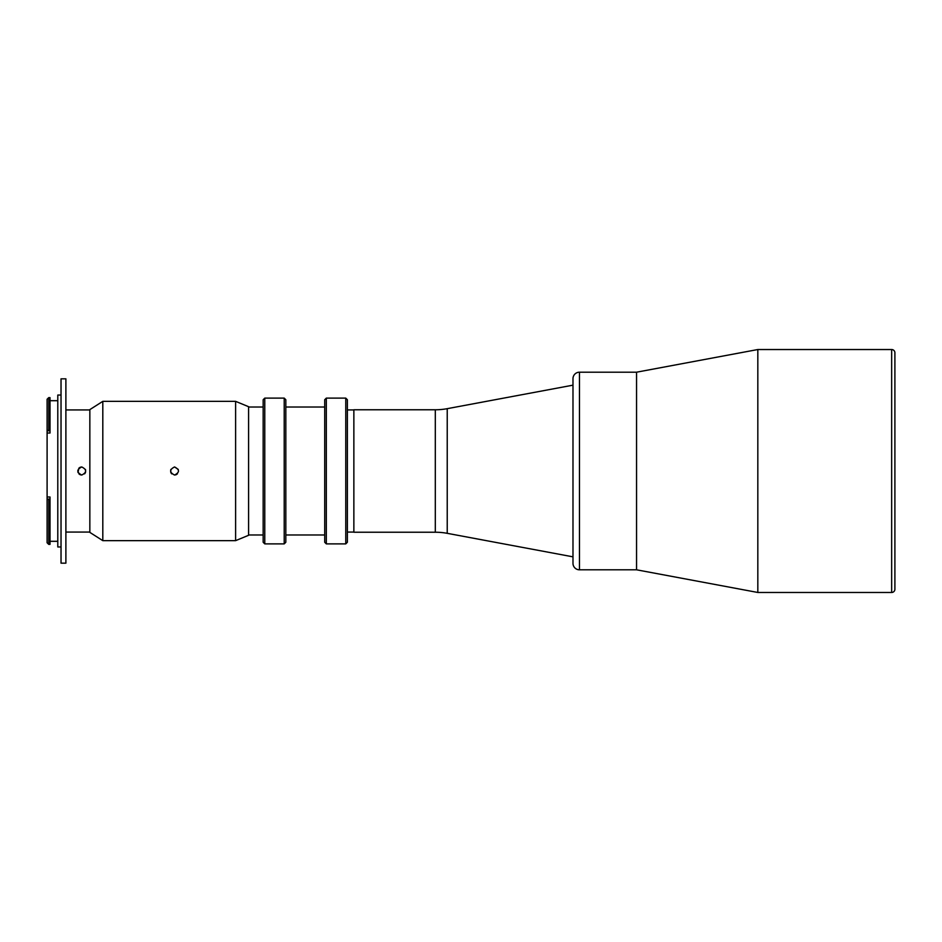 <?xml version="1.0" encoding="UTF-8"?>
<svg xmlns="http://www.w3.org/2000/svg" width="942" height="942" viewBox="0 0 942 942"><rect width="100%" height="100%" fill="white"/><g stroke="black" fill="none" stroke-linecap="round" stroke-linejoin="round"><path stroke-width="1.41" d="M353.862 409.935L347.374 409.935M353.862 532.065L347.374 532.065M636.557 569.804L636.557 372.196L579.46 372.196L579.46 569.804L636.557 569.804L636.557 372.196L757.827 349.529L757.827 592.471L636.557 569.804M579.46 569.804A6.476 6.476 0 0 1 572.983 563.328L572.983 378.672A6.476 6.476 0 0 1 579.46 372.196M435.31 532.23L435.31 409.77L353.862 409.77L353.862 532.23L435.31 532.23A64.786 64.786 0 0 1 447.226 533.325L572.983 556.84M435.31 409.77A64.786 64.786 0 0 0 447.226 408.675L572.983 385.16M894.9 352.767L894.9 589.233L894.9 352.767A3.238 3.238 0 0 0 891.662 349.529L757.827 349.529M894.9 589.233A3.238 3.238 0 0 1 891.662 592.471L757.827 592.471M263.159 399.738L264.773 398.113L264.773 543.887L263.159 542.262L263.159 399.738M284.213 543.887L284.213 398.113L285.826 399.738L285.826 542.262L284.213 543.887L264.773 543.887M284.213 398.113L264.773 398.113M324.707 534.974L285.826 534.974M324.707 407.026L285.826 407.026M324.707 399.738L326.321 398.113L326.321 543.887L324.707 542.262L324.707 399.738M345.761 543.887L345.761 398.113L347.374 399.738L347.374 542.262L345.761 543.887L326.321 543.887M345.761 398.113L326.321 398.113M263.159 534.974L248.582 534.974M263.159 407.026L248.582 407.026M174.553 466.949C169.325 469.646 169.325 472.342 174.553 475.051C179.769 472.354 179.769 469.646 174.553 466.949L178.285 469.434M171.691 473.861L170.808 472.554L170.808 469.446M102.808 401.351L102.808 540.649L235.618 540.649L235.618 401.351L102.808 401.351L89.843 409.617L89.843 532.383L102.808 540.649M235.618 401.351L248.582 406.697L248.582 535.303L235.618 540.649M177.402 473.873L176.119 474.733M176.095 474.744L174.553 475.051M48.725 544.37L50.02 544.37L50.02 499.095L47.241 499.095L48.725 499.672L48.725 544.37L47.1 542.757L47.1 399.243L48.725 397.63L48.725 429.976L47.241 430.8L50.02 430.8L50.02 433.014L47.1 433.014M57.792 541.297L50.02 541.297M57.792 400.703L50.02 400.703M50.02 430.8L50.02 397.63L48.725 397.63M50.02 429.976L48.725 429.976M61.03 546.961L57.792 546.961L57.792 395.039L61.03 395.039M65.893 563.163L61.03 563.163L61.03 378.837L65.893 378.837L65.893 563.163M89.843 532.065L65.893 532.065M89.843 409.935L65.893 409.935M80.2 474.744L81.754 475.051C76.526 472.354 76.526 469.646 81.754 466.949L80.211 467.256M80.188 467.267L78.892 468.139L78.009 472.554M78.892 473.873L80.176 474.733M81.754 466.949C86.97 469.646 86.97 472.342 81.754 475.051M84.627 473.85L85.486 472.554L85.498 469.469M47.1 496.999L50.02 496.999L50.02 499.095M50.02 499.672L48.725 499.672M447.226 408.675L447.226 533.325M891.662 592.471L891.662 349.529"/></g></svg>
